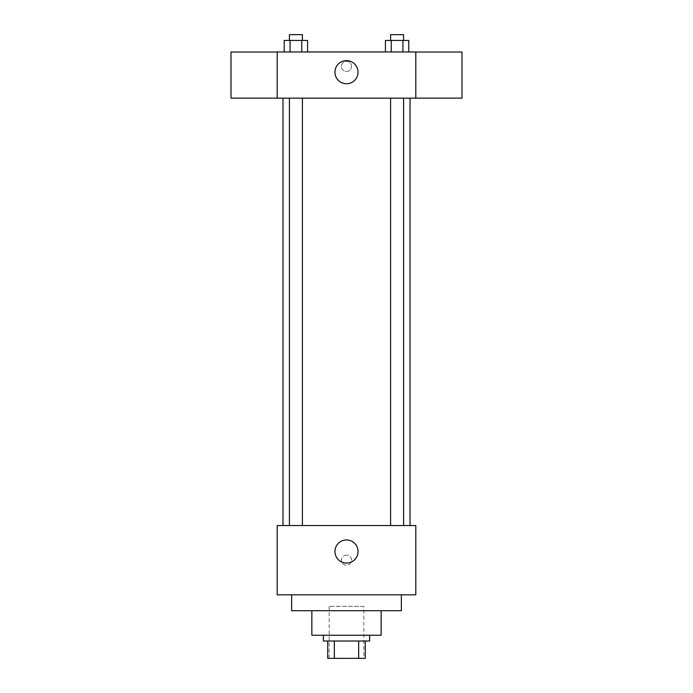 <?xml version="1.0" encoding="UTF-8"?>
<svg xmlns="http://www.w3.org/2000/svg" width="693" height="693" viewBox="0 0 693 693"><rect width="100%" height="100%" fill="white"/><g stroke="black" fill="none" stroke-linecap="round" stroke-linejoin="round"><path stroke-width="0.52" stroke-dasharray="3.46 2.6" d="M363.825 606.375L329.175 606.375L363.825 606.375L363.825 658.35L329.175 658.35L363.825 658.35M334.347 658.35L327.728 658.35L327.728 641.025L334.347 641.025L334.347 658.35L365.272 658.35M358.653 641.025L334.347 641.025L358.653 641.025L358.653 658.35M334.347 641.025L327.728 641.025M323.397 641.025L369.603 641.025M311.85 635.247L381.15 635.247M291.64 610.706L401.36 610.706M346.5 594.828L291.64 594.828L346.5 594.828M277.2 594.828L415.8 594.828L415.8 525.528L277.2 525.528L277.2 594.828M346.5 555.119A5.05 5.05 0 0 0 342.125 562.699A5.05 5.05 0 0 0 350.875 562.699A5.05 5.05 0 0 0 346.5 555.119A5.05 5.05 0 0 1 350.875 562.699A5.05 5.05 0 0 1 342.125 562.699A5.05 5.05 0 0 1 346.5 555.119M397.089 525.528L403.577 525.528L397.089 525.528M302.399 525.528L289.423 525.528L302.399 525.528L289.423 525.528L302.399 525.528L302.399 98.172L289.423 98.172L302.399 98.172M346.5 525.528L410.022 525.528L346.5 525.528M415.8 560.178L415.8 555.119L415.791 560.178M277.2 560.178L277.2 555.119L277.209 560.178M334.953 551.515A11.547 11.547 0 0 0 352.278 561.512A11.547 11.547 0 0 0 352.278 541.51A11.547 11.547 0 0 0 334.953 551.515M346.5 98.172L282.978 98.172L346.5 98.172M397.089 98.172L403.577 98.172L397.089 98.172M277.2 98.172L415.8 98.172L415.8 51.975L277.2 51.975L277.2 98.172M351.55 66.415A5.05 5.05 0 0 0 343.971 62.032A5.05 5.05 0 0 0 343.971 70.79A5.05 5.05 0 0 0 351.55 66.415A5.05 5.05 0 0 0 343.971 62.032A5.05 5.05 0 0 0 343.971 70.79A5.05 5.05 0 0 0 351.55 66.415M284.243 51.975L284.243 40.428L290.072 40.428L290.072 51.975L284.243 51.975L307.579 51.975L284.243 51.975L307.579 51.975L284.243 51.975L307.579 51.975L284.243 51.975L290.072 51.975L290.072 40.428L307.579 40.428L301.75 40.428L301.75 51.975L301.75 40.428L284.243 40.428L307.579 40.428L307.579 51.975M385.421 51.975L385.421 40.428L391.25 40.428L391.25 51.975L385.421 51.975L408.757 51.975L385.421 51.975L408.757 51.975L385.421 51.975L408.757 51.975L385.421 51.975L391.25 51.975L391.25 40.428L408.757 40.428L402.928 40.428L402.928 51.975L402.928 40.428L385.421 40.428L408.757 40.428L408.757 51.975M277.2 98.129L277.2 52.018L277.2 98.129M415.8 52.018L415.8 98.129L415.8 52.018M461.997 52.018L461.997 98.129M231.003 98.129L231.003 52.018M358.047 72.185A11.547 11.547 0 0 1 340.722 82.19A11.547 11.547 0 0 1 340.722 62.188A11.547 11.547 0 0 1 358.047 72.185M403.577 40.428L390.601 40.428L403.577 40.428L390.601 40.428L403.577 40.428L403.577 34.65L390.601 34.65L403.577 34.65L390.601 34.65L390.601 40.428M302.399 40.428L289.423 40.428L302.399 40.428L289.423 40.428L302.399 40.428L302.399 34.65L289.423 34.65L302.399 34.65L289.423 34.65L289.423 40.428M402.928 40.428L402.928 51.975M391.25 40.428L391.25 51.975M301.75 40.428L301.75 51.975M290.072 40.428L290.072 51.975M329.175 658.35L329.175 606.375M289.423 98.172L289.423 525.528M390.601 98.172L390.601 525.528M403.577 98.172L403.577 525.528"/><path stroke-width="1.04" d="M358.653 641.025L358.653 658.35L327.728 658.35L327.728 641.025M358.653 658.35L365.272 658.35L365.272 641.025L365.272 658.35M369.603 635.247L369.603 641.025L323.397 641.025L323.397 635.247M334.347 641.025L334.347 658.35M381.15 610.706L381.15 635.247L311.85 635.247L311.85 610.706M401.36 594.828L401.36 610.706L291.64 610.706L291.64 594.828M415.8 594.828L277.2 594.828L277.2 525.528L415.8 525.528L415.8 594.828M334.953 551.515A11.547 11.547 0 0 1 352.278 541.51A11.547 11.547 0 0 1 352.278 561.512A11.547 11.547 0 0 1 334.953 551.515M415.8 98.172L277.2 98.172L277.2 51.975L415.8 51.975L415.8 98.172M358.047 72.185A11.547 11.547 0 0 1 340.722 82.19A11.547 11.547 0 0 1 340.722 62.188A11.547 11.547 0 0 1 358.047 72.185M415.8 98.129L461.997 98.129L461.997 52.018L415.8 52.018M277.2 52.018L231.003 52.018L231.003 98.129L277.2 98.129M408.757 51.975L408.757 40.428L385.421 40.428L385.421 51.975M402.928 40.428L402.928 51.975M391.25 40.428L391.25 51.975M390.601 40.428L390.601 34.65L403.577 34.65L403.577 40.428M307.579 51.975L307.579 40.428L284.243 40.428L284.243 51.975M301.75 40.428L301.75 51.975M290.072 40.428L290.072 51.975M289.423 40.428L289.423 34.65L302.399 34.65L302.399 40.428M282.978 98.172L282.978 525.528M410.022 98.172L410.022 525.528M403.577 525.528L403.577 98.172M390.601 525.528L390.601 98.172M289.423 98.172L289.423 525.528M302.399 98.172L302.399 525.528"/></g></svg>
